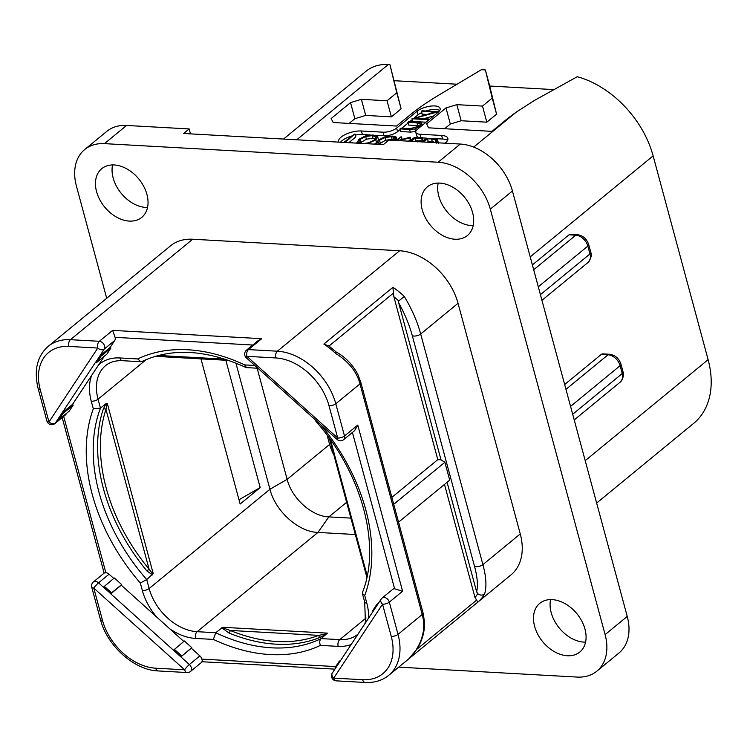<?xml version="1.0" encoding="UTF-8"?>
<svg xmlns="http://www.w3.org/2000/svg" width="747" height="747" viewBox="0 0 747 747"><rect width="100%" height="100%" fill="white"/><g stroke="black" fill="none" stroke-linecap="round" stroke-linejoin="round"><path stroke-width="1.12" d="M84.672 149.559L106.793 131.379A50.189 35.174 50.6 0 1 126.598 125.459L189.159 128.942L183.631 133.489L383.351 144.619L388.888 140.072L460.273 144.05A50.189 35.174 50.6 0 1 512.433 190.971L490.312 209.151A50.189 35.174 -129.4 0 0 438.144 162.23L104.468 143.639A50.189 35.174 -129.4 0 0 84.672 149.559A50.189 35.174 -129.4 0 0 76.427 186.096L106.7 298.286M490.312 209.151L605.107 634.614A50.189 35.174 -129.4 0 1 596.862 671.161A50.189 35.174 -129.4 0 1 577.067 677.071L398.721 667.136M129.324 221.093A31.514 22.093 50.6 0 1 99.724 199.598A31.514 22.093 50.6 0 1 101.741 168.673A31.514 22.093 50.6 0 1 114.179 164.956A31.514 22.093 50.6 0 1 143.769 186.442A31.514 22.093 50.6 0 1 141.753 217.377A31.514 22.093 50.6 0 1 129.324 221.093M454.97 239.227A31.514 22.093 50.6 0 1 425.379 217.741A31.514 22.093 50.6 0 1 427.396 186.815A31.514 22.093 50.6 0 1 439.824 183.099A31.514 22.093 50.6 0 1 469.424 204.585A31.514 22.093 50.6 0 1 467.407 235.52A31.514 22.093 50.6 0 1 454.97 239.227M567.356 655.754A31.514 22.093 50.6 0 1 537.765 634.268A31.514 22.093 50.6 0 1 539.782 603.333A31.514 22.093 50.6 0 1 552.21 599.626A31.514 22.093 50.6 0 1 581.81 621.112A31.514 22.093 50.6 0 1 579.793 652.038A31.514 22.093 50.6 0 1 567.356 655.754M275.82 357.944L246.893 356.338L337.719 438.041L329.025 405.808A51.188 35.884 -129.4 0 0 275.82 357.944A5.014 3.007 -86.8 0 1 277.38 351.202L399.617 250.759L192.679 239.236A56.212 39.395 50.6 0 0 170.503 245.856L137.327 273.113A56.212 39.395 50.6 0 1 137.327 273.113L68.294 329.838A56.212 39.395 -129.4 0 0 68.276 329.847L48.256 346.3C37.098 356.207 33.736 370.363 38.19 388.767L46.884 420.991A5.014 5.014 0 0 0 54.914 423.558A5.014 3.52 -129.4 0 0 55.418 422.998L61.982 413.063L72.496 404.426L104.375 356.16M520.267 533.928L458.042 303.319L420.682 334.012A5.014 1.942 164.9 0 1 412.279 335.646C409.449 325.104 404.902 314.132 398.637 302.722L398.721 300.957L404.332 296.494C411.933 309.23 417.386 321.733 420.682 334.012L482.907 564.62L520.267 533.928A56.212 39.395 50.6 0 1 511.032 574.854L477.847 602.119A56.212 39.395 50.6 0 1 477.828 602.138L408.833 658.826L477.847 602.119L474.999 597.479L444.493 484.42M399.617 250.759A56.212 39.395 50.6 0 1 458.042 303.319M190.494 133.872L189.159 128.942M585.573 642.149A31.514 22.093 50.6 0 1 583.958 642.121A31.514 22.093 50.6 0 1 550.595 599.589M473.187 225.631A31.514 22.093 50.6 0 1 471.572 225.594A31.514 22.093 50.6 0 1 438.209 183.062M147.532 207.489A31.514 22.093 50.6 0 1 145.917 207.451A31.514 22.093 50.6 0 1 112.564 164.928M512.433 190.971L627.237 616.434A50.189 35.174 50.6 0 1 618.992 652.981L596.862 671.161M532.387 264.924L569.009 234.829A5.014 3.007 -86.8 0 1 570.503 234.287L577.235 234.661A5.014 3.007 93.2 0 0 575.75 235.202L533.694 269.76M283.505 139.054L366.133 71.161A56.212 39.395 50.6 0 1 388.309 64.531L389.915 64.625L396.778 92.768L387.039 100.77L361.371 99.332L350.53 102.619L331.173 118.521L333.162 122.517L396.526 126.047L408.973 115.822A200.747 77.567 -15.1 0 1 438.956 95.018L481.357 69.714L485.363 69.938L492.226 98.081L482.497 106.083L456.828 104.655L445.987 107.932L426.621 123.843L428.61 127.83L491.984 131.36L504.43 121.135A200.747 77.567 -15.1 0 1 516.28 112.106L534.432 100.434L577.263 76.717A87.324 61.207 50.6 0 1 653.13 155.88L708.119 359.671A87.324 61.207 50.6 0 1 693.776 423.26L596.648 503.067M564.657 384.518L601.279 354.423A5.014 3.007 -86.8 0 1 602.764 353.882L609.505 354.255A5.014 3.007 93.2 0 0 608.021 354.797L565.965 389.355M400.215 129.502L397.581 131.668A10.038 3.875 164.9 0 1 384.023 135.758L383.062 132.191A10.038 3.875 -15.1 0 0 396.61 128.092L417.078 111.275A13.044 5.042 164.9 0 1 430.636 106.111A13.044 5.042 164.9 0 1 440.104 108.455A13.044 5.042 164.9 0 1 437.938 112.433L417.47 129.25A10.038 3.875 -15.1 0 0 415.799 132.312A10.038 3.875 -15.1 0 0 419.954 134.245L441.617 135.45A15.052 5.817 164.9 0 1 447.855 138.344A15.052 5.817 164.9 0 1 445.025 143.2M383.062 132.191L361.408 130.977A15.052 5.817 164.9 0 0 345.646 134.339A15.052 5.817 164.9 0 0 338.568 141.715A15.052 5.817 164.9 0 0 338.727 142.126M389.915 64.625L401.12 108.857L391.381 116.859L365.713 115.421L354.872 118.708L349.148 123.404M394.257 80.713L457.061 84.215M485.363 69.938L489.705 86.026L553.518 89.584M489.705 86.026L496.568 114.17L486.829 122.172L461.17 120.743L450.32 124.021L444.605 128.727M445.987 107.932L450.32 124.021M456.828 104.655L461.17 120.743M482.497 106.083L486.829 122.172M492.226 98.081L496.568 114.17M396.778 92.768L401.12 108.857M387.039 100.77L391.381 116.859M361.371 99.332L365.713 115.421M350.53 102.619L354.872 118.708M327.149 435.277L329.623 444.437A40.151 28.143 -129.4 0 0 333.881 455.035M257.145 368.196L287.137 479.35C291.853 498.426 311.863 516.429 328.867 516.887L350.903 518.119M235.893 363.061L269.938 489.257C275.363 511.2 298.37 531.901 317.933 532.434L355.329 534.516M329.623 444.437L287.137 479.35L269.938 489.257L149.139 588.524A46.174 32.364 -129.4 0 0 197.124 631.691L215.734 632.728L222.709 627.293L327.438 633.129L321.135 638.601L339.736 639.637L366.105 617.974M222.709 627.293L223.213 628.04L230.169 630.44A2.008 0.868 112.3 0 1 228.974 633.008L221.747 627.788M326.047 634.352L318.614 637.994A2.008 1.391 -111.1 0 0 318.726 635.37L327.139 633.661M327.438 633.129L325.953 633.764M215.734 632.728L213.353 639.423A171.138 119.95 -129.4 0 0 320.398 645.389C319.333 642.485 319.576 640.216 321.135 638.601A166.123 116.439 -129.4 0 1 215.734 632.728M317.101 421.485L315.99 421.485C362.174 473.224 381.315 545.88 362.426 592.53L362.379 593.491L364.751 595.527A171.138 119.95 50.6 0 0 320.463 424.511M315.99 421.485L315.608 420.141M257.911 368.243L246.482 367.608L244.717 364.909A171.138 119.95 -129.4 0 0 137.672 358.943L140.875 361.725L141.986 361.492C171.763 347.542 206.433 349.54 245.987 367.477M140.875 361.725L122.368 360.689C115.402 360.437 109.818 362.071 105.635 365.591A46.174 32.364 -129.4 0 0 98.053 399.206L100.471 408.17L106.177 403.483L107.26 403.287L153.2 573.537L146.72 579.56L149.139 588.524A5.014 1.942 164.9 0 1 142.36 590.569A51.188 35.884 -129.4 0 0 156.926 617.265L183.818 641.449M200.971 358.868L240.142 504.029L260.18 487.567L225.827 360.25M152.425 574.873L146.898 570.941A166.123 116.439 50.6 0 1 103.254 409.188L106.177 403.483M103.254 409.188A2.008 1.307 -161.9 0 1 105.962 409.328L107.26 403.287M153.2 573.537L152.248 573.304L149.083 569.13L146.898 570.941M100.471 408.17L93.31 408.805A171.138 119.95 50.6 0 0 140.324 583.024L146.72 579.56A166.123 116.439 50.6 0 1 100.471 408.17M155.693 668.201A5.014 3.007 93.2 0 0 158.187 670.937L187.105 672.552A5.014 3.007 93.2 0 1 184.621 669.807L93.795 588.104L102.488 620.337A51.188 35.884 -129.4 0 0 155.693 668.201L184.621 669.807A5.014 0.756 -48 0 1 189.364 664.531L180.839 656.865L191.353 648.228L199.879 655.903A5.014 3.52 50.6 0 1 201.905 659.125L335.748 666.585M191.353 648.228L191.746 647.63L184.369 640.991L173.463 650.226L110.761 593.818L121.266 585.181L156.926 617.265M121.266 585.181L121.668 584.584L114.291 577.945L103.385 587.189L98.539 582.828A5.014 3.52 -129.4 0 0 93.375 581.96L104.328 572.958L105.859 572.725A5.014 3.52 50.6 0 1 109.053 574.2L113.731 578.402M66.698 413.203L65.923 414.37A5.014 3.52 50.6 0 1 65.428 414.921L54.914 423.558M62.132 413.194L63.168 413.362L59.2 419.366L69.266 411.093L73.234 405.089L72.496 404.426M96.877 362.323L95.849 362.155L99.809 356.151L100.845 356.319L96.877 362.323L106.942 354.05L110.911 348.046L110.173 347.383L114.758 340.445A5.014 3.52 50.6 0 0 115.085 337.345L112.629 330.379L261.73 338.69L258.257 340.511L246.473 350.184A5.014 5.014 0 0 0 246.305 357.794L337.13 439.497A5.014 5.014 0 0 0 343.676 439.647A5.014 3.52 -129.4 0 0 344.498 435.996L357.776 425.08L354.62 430.645L343.676 439.647M382.128 598.039A5.014 5.014 0 0 0 381.129 599.15A5.014 3.502 -146.6 0 0 382.548 604.192L333.722 678.117L362.64 679.723A51.188 35.884 -129.4 0 0 391.251 636.416L382.548 604.192A5.014 1.942 -15.1 0 0 389.327 602.138A5.014 3.52 -129.4 0 0 386.18 598.104A5.014 3.52 -129.4 0 0 382.128 598.039L392.642 589.402A5.014 3.52 50.6 0 1 394.621 588.813L352.425 432.448M329.025 405.808A5.014 1.942 -15.1 0 0 335.795 403.763L344.498 435.996A5.014 1.942 -15.1 0 1 337.719 438.041A5.014 0.756 132 0 0 337.13 439.497M261.73 338.69L248.452 349.596A5.014 3.007 -86.8 0 0 246.893 356.338A5.014 0.756 132 0 0 246.305 357.794M99.809 356.151L110.173 347.383M110.911 348.046L100.845 356.319M114.758 340.445L104.253 349.073A5.014 3.52 -129.4 0 0 103.805 344.255A5.014 3.52 -129.4 0 0 99.351 341.286A5.014 3.007 -86.8 0 0 97.792 348.027L68.873 346.421A51.188 35.884 -129.4 0 0 40.263 389.729L48.966 421.952L97.792 348.027A5.014 3.502 33.4 0 0 104.253 349.073L95.849 362.155M46.884 420.991A5.014 1.942 164.9 0 0 48.966 421.952A5.014 3.502 33.4 0 0 55.418 422.998L65.923 414.37M95.7 362.024L58.023 419.067M59.2 419.366L58.163 419.198M73.234 405.089L63.168 413.362M121.668 584.584L111.602 592.857L104.216 586.218M111.602 592.857L110.836 593.697L103.459 587.067M103.385 587.189L110.836 593.697M93.375 581.96A5.014 5.014 0 0 0 91.713 587.142A5.014 1.942 164.9 0 0 93.795 588.104A5.014 0.756 -48 0 1 98.539 582.828L109.053 574.2M191.746 647.63L180.839 656.865L173.463 650.226M180.923 656.744L173.547 650.105M181.68 655.903L174.303 649.264M202.316 661.749L190.569 671.413A5.014 3.52 -129.4 0 0 189.364 664.531L199.879 655.903M201.867 661.095C202.549 662.3 202.568 661.637 201.905 659.125M335.244 668.453L335.104 667.557L339.063 661.553L339.213 662.449L335.31 668.509M340.903 660.049L339.063 661.553M372.93 611.41L372.781 610.514L376.749 604.51L376.899 605.406L372.996 611.466M378.58 603.006L376.749 604.51M362.64 679.723A5.014 3.007 93.2 0 0 365.124 682.469C374.443 682.907 382.333 680.517 388.785 675.297A56.212 39.395 -129.4 0 0 398.02 634.371L389.327 602.138L402.605 591.232L394.621 588.813M246.473 350.184A5.014 3.52 -129.4 0 1 248.452 349.596L277.38 351.202A56.212 39.395 -129.4 0 1 335.795 403.763L359.998 383.883C356.702 371.586 348.466 361.371 335.291 353.219A56.212 39.395 -129.4 0 0 323.862 344.068L392.894 287.352A56.212 39.395 50.6 0 1 404.332 296.494M388.785 675.297L408.814 658.845A56.212 39.395 -129.4 0 0 408.814 658.845L415.565 650.73C423.344 638.844 425.557 626.761 422.214 614.492L359.998 383.883A5.014 1.942 -15.1 0 0 360.829 382.352L423.054 612.96A5.014 1.942 -15.1 0 1 422.214 614.492L398.02 634.371A5.014 1.942 -15.1 0 1 391.251 636.416M412.279 335.646L474.494 566.254A5.014 1.942 164.9 0 0 482.907 564.62C486.232 576.908 486.801 586.703 484.598 594.005A56.212 39.395 50.6 0 1 477.847 602.119M484.598 594.005C482.478 595.555 480.181 595.452 477.716 593.706L476.651 591.867C478.089 585.368 477.37 576.824 474.494 566.254M447.089 482.301L476.651 591.867M398.553 522.172L449.703 480.144L444.876 462.272L441.019 459.816L437.807 459.629L391.867 497.381M398.637 302.722L441.019 459.816M335.216 353.135C336.411 351.585 336.439 351.613 335.291 353.219M328.979 346.066L323.862 344.068M437.807 459.629L393.865 296.755L392.894 287.352M393.734 504.29L444.876 462.272M381.129 599.15L332.294 673.075A5.014 3.502 -146.6 0 0 333.722 678.117A5.014 3.007 93.2 0 0 336.206 680.853L365.124 682.469M238.993 499.771L260.18 487.567M421.635 112.61A13.044 5.042 -15.1 0 0 418.049 114.851L414.445 117.811M412.251 119.604L409.683 121.714M408.049 123.059L401.765 128.223M439.703 110.481A13.044 5.042 -15.1 0 0 425.771 110.967M419.179 137.579A10.038 3.875 164.9 0 1 416.761 135.889L415.799 132.312M447.584 140.333A15.052 5.817 -15.1 0 0 442.579 139.026L434.493 138.569M426.995 138.158L422.643 137.915M370.391 135.002L362.37 134.553A15.052 5.817 -15.1 0 0 355.357 135.114M351.576 136.038A15.052 5.817 -15.1 0 0 340.501 142.229M384.023 135.758L375.452 135.282M349.054 142.472L355.712 137L354.76 134.04L343.807 142.416M378.514 139.866L377.646 136.552L373.042 134.974L365.274 135.991L358.905 139.259L357.057 142.668L357.477 143.172M374.378 144.115L376.451 142.696M379.177 143.966L385.639 140.212L392.128 139.372L395.602 140.165L396.694 139.792L395.882 136.804L392.175 136.057L384.472 137.056L378.169 140.137L376.805 143.685L377.45 144.283M408.086 141.136L411.074 140.268L410.103 137.215L397.927 140.576M415.089 141.491L415.874 140.847L423.157 140.763L422.391 137.625L414.071 137.681L410.066 141.248M407.843 122.209L416.919 122.872L420.468 124.077L419.132 126.112L410.112 128.689L401.036 128.185L400.243 128.895L409.608 129.418L414.856 128.923L420.188 126.243L421.588 123.171L418.012 122.181L408.796 121.668L407.843 122.209L408.749 125.066L419.525 125.776M400.261 128.493L400.971 131.575L410.327 132.098L415.78 131.547M421.551 111.06L434.549 112.209L412.204 118.782L427.545 119.641L428.32 118.932L415.192 118.194L437.807 111.826L422.298 110.771L421.532 111.49L422.251 114.17L426.64 114.412M412.129 118.54L412.932 121.472L426.051 122.2M423.82 118.68L433.68 115.934M352.351 142.481L352.229 142.976L352.351 142.481L345.077 142.462L354.76 134.04M367.337 143.723L375.834 139.932L377.646 136.552M357.159 143.153L356.954 142.406L357.187 143.153M360.624 143.349L358.616 142.238L360.278 139.287L365.656 136.505L372.258 135.618L376.124 136.962L374.499 139.866L368.878 142.742L363.994 143.536M359.811 143.135L366.385 139.185L372.986 138.298L375.648 138.746M376.815 144.255L376.507 143.088L376.955 144.255M396.181 140.053L395.452 137.373L395.882 136.804M395.602 140.165L394.883 137.485L395.452 137.373M380.699 144.47L378.346 143.275L379.504 140.212L384.92 137.532L391.409 136.682L394.883 137.485M378.346 143.275L378.085 142.752M397.199 140.529L401.092 136.748L395.947 140.464M402.017 139.418L401.092 136.748M411.074 140.268L410.374 137.355M410.402 140.501L409.673 137.821L410.355 137.588M399.402 140.66L409.673 137.821M422.354 140.978L421.635 138.298L422.606 137.784M415.874 140.847L415.145 138.167L421.635 138.298M411.308 141.323L415.145 138.167M417.881 141.519L417.806 142.005L417.881 141.519L414.155 141.482M436.379 143.116L437.378 139.792L432.186 138.316L426.107 138.335L422.344 141.93M438.564 143.219L437.378 139.792M425.734 139.147L425.771 138.531M423.586 142.005L427.471 138.811L431.579 138.923L435.669 140.025L436.295 140.847L435.464 142.668M427.321 142.21L428.199 141.491L432.298 141.603L436.388 142.705M428.199 141.491L427.471 138.811M422.307 125.272L421.588 123.171M408.572 124.898L407.881 122.34M437.966 112.405L437.649 111.63M428.526 120.164L428.32 118.932M412.858 121.219L412.195 118.782M460.273 144.05L438.144 162.23M126.598 125.459L104.468 143.639M627.237 616.434L605.107 634.614M569.009 234.829L575.75 235.202A11.644 8.161 50.6 0 1 587.852 246.09L589.971 253.952L540.417 294.673M653.13 155.88L530.221 256.875M708.119 359.671L585.209 460.666M516.28 112.106L473.691 147.094M296.727 139.792L388.309 64.531M346.636 502.292L328.867 516.887L317.933 532.434L197.124 631.691A5.014 3.007 93.2 0 0 195.565 638.433L213.353 639.423M228.974 633.008A166.123 116.439 -129.4 0 0 318.614 637.994M223.213 628.04A2.008 1.457 -33.2 0 1 222.055 628.563M230.169 630.44L318.726 635.37A164.116 115.029 -129.4 0 1 230.169 630.44M320.398 645.389L338.176 646.379A51.188 35.884 -129.4 0 0 351.165 644.512M358.009 634.156L357.953 634.194A46.174 32.364 -129.4 0 1 339.736 639.637A5.014 3.007 93.2 0 0 338.176 646.379M368.542 618.208A51.188 35.884 -129.4 0 0 366.786 603.072L364.751 595.527M364.853 623.792L365.404 621.849L364.704 602.11A5.014 1.942 -15.1 0 0 366.786 603.072M367.207 575.853L330.519 439.88M225.136 359.176L158.392 355.46M137.672 358.943L119.884 357.953A51.188 35.884 -129.4 0 0 98.557 364.975M122.368 360.689A5.014 3.007 -86.8 0 1 119.884 357.953M91.666 375.405A51.188 35.884 -129.4 0 0 91.274 401.26L93.31 408.805M146.384 359.494L98.053 399.206A5.014 1.942 164.9 0 1 91.274 401.26M106.681 404.398L105.925 403.828M105.962 409.328L149.083 569.13A164.116 115.029 50.6 0 1 105.962 409.328M152.248 573.304L152.052 574.798M140.324 583.024L142.36 590.569M169.737 628.787A51.188 35.884 -129.4 0 0 195.565 638.433M63.672 416.368L105.859 572.725M254.83 365.47L244.717 364.909M252.766 345.021L115.085 337.345M68.873 346.421A5.014 3.007 -86.8 0 1 70.433 339.68L99.351 341.286L112.629 330.379M48.256 346.3A56.212 39.395 -129.4 0 1 70.433 339.68L192.679 239.236M402.605 591.232L357.776 425.08M408.814 658.845A56.212 39.395 -129.4 0 0 415.565 650.73M477.716 593.706A51.188 35.884 50.6 0 1 474.999 597.479M476.39 600.345L416.518 649.535M329.053 346.01L393.482 293.067M393.865 296.755A51.188 35.884 50.6 0 1 398.721 300.957M40.263 389.729A5.014 1.942 164.9 0 1 38.19 388.767M102.488 620.337A5.014 1.942 164.9 0 1 100.406 619.366C106.961 645.763 134.367 670.274 158.187 670.937M397.581 131.668L396.61 128.092M417.078 111.275L418.049 114.851M420.869 137.616L419.954 134.245M441.617 135.45L442.579 139.026M362.37 134.553L361.408 130.977M376.488 142.36L375.834 139.932M369.382 143.835L369.223 143.265M360.997 141.967L360.278 139.287M366.385 139.185L365.656 136.505M372.986 138.298L372.258 135.618M395.004 139.997L394.285 137.317M393.921 139.596L393.202 136.916M392.128 139.372L391.409 136.682M385.639 140.212L384.92 137.532M380.223 142.892L379.504 140.212M423.157 140.763L422.438 138.074M432.298 141.603L431.579 138.923M436.145 141.799L435.669 140.025M420.365 126.869L420.188 126.243M415.584 131.603L414.856 128.923M410.327 132.098L409.608 129.418M417.638 125.561L416.919 122.872M437.443 112.834L437.238 112.059M427.844 120.725L427.545 119.641M609.505 354.255C615.173 355.058 618.983 358.355 620.953 364.153L623.082 372.015A5.014 1.942 164.9 0 1 622.242 373.547A11.644 8.161 50.6 0 1 620.327 382.025L574.21 419.926M620.953 364.153A5.014 1.942 164.9 0 1 620.122 365.685L622.242 373.547L572.688 414.268M601.279 354.423L608.021 354.797A11.644 8.161 50.6 0 1 620.122 365.685L570.568 406.405M577.235 234.661C582.903 235.464 586.722 238.76 588.692 244.558A5.014 1.942 164.9 0 1 587.852 246.09L538.298 286.811M588.692 244.558L590.812 252.421A5.014 1.942 164.9 0 1 589.971 253.952A11.644 8.161 50.6 0 1 588.066 262.43L541.939 300.331M366.889 577.375L329.352 438.256M228.843 360.418L155.273 356.328M62.188 417.592L104.141 573.108M202.334 661.749L334.899 669.135M415.986 650.32C422.102 641.608 424.922 631.971 424.445 621.429L423.054 612.96M328.288 345.45L336.141 351.986C345.525 357.169 352.799 364.723 357.962 374.658L360.829 382.352M332.294 673.075A5.014 5.014 0 0 0 336.206 680.853M137.289 273.141L68.294 329.838M187.105 672.552A5.014 5.014 0 0 0 190.569 671.413M91.713 587.142L100.406 619.366M364.704 602.11L362.379 593.491M355.096 134.152L355.824 136.832M396.059 136.953L396.778 139.633M401.512 136.888L402.231 139.568M400.028 128.811L400.747 131.491M407.843 122.284L408.572 124.964M437.882 111.705L438.059 112.33M428.582 119.034L428.825 119.922M412.017 118.717L412.736 121.397M421.308 111.396L422.027 114.076M623.082 372.015C624.296 374.406 623.381 377.749 620.327 382.025M590.812 252.421C592.026 254.811 591.11 258.154 588.066 262.43"/></g></svg>
